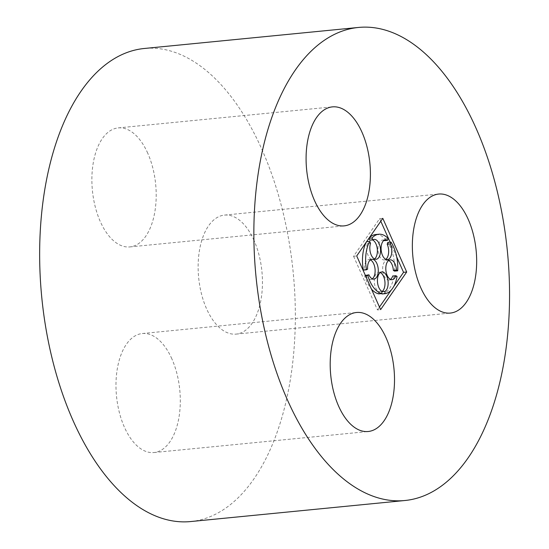 <?xml version="1.0" encoding="UTF-8"?>
<svg xmlns="http://www.w3.org/2000/svg" width="549" height="549" viewBox="0 0 549 549"><rect width="100%" height="100%" fill="white"/><g stroke="black" fill="none" stroke-linecap="round" stroke-linejoin="round"><path stroke-width="0.41" stroke-dasharray="2.75 2.06" d="M171.858 358.847A59.793 31.78 84.4 0 0 142.301 333.531A59.793 31.78 84.4 0 0 116.512 396.145A59.793 31.78 84.4 0 0 153.988 452.541A59.793 31.78 84.4 0 0 178.645 419.155A59.793 31.78 84.4 0 0 171.858 358.847M190.723 521.55A237.669 126.332 84.4 0 0 288.726 388.843A237.669 126.332 84.4 0 0 261.763 149.122A237.669 126.332 84.4 0 0 144.263 48.49M147.756 153.226A59.793 31.78 84.4 0 0 118.193 127.91A59.793 31.78 84.4 0 0 92.41 190.524A59.793 31.78 84.4 0 0 129.88 246.92A59.793 31.78 84.4 0 0 154.537 213.534A59.793 31.78 84.4 0 0 147.756 153.226M254.015 240.414A59.793 31.78 84.4 0 0 224.452 215.098A59.793 31.78 84.4 0 0 198.669 277.712A59.793 31.78 84.4 0 0 236.139 334.108A59.793 31.78 84.4 0 0 260.796 300.722A59.793 31.78 84.4 0 0 254.015 240.414M380.793 221.22L379.647 218.646L353.556 256.253L356.706 255.944M379.647 218.646L382.797 218.337M353.556 256.253L377.458 309.931L380.608 309.622M377.458 309.931L379.462 307.049M391.252 290.057L393.763 286.434M396.707 256.959L390.126 242.178M365.366 275.392L364.66 275.811A29.893 15.894 84.4 0 0 371.474 289.103M365.785 275.138A9.964 5.298 84.4 0 0 370.747 279.441A9.964 5.298 84.4 0 0 372.277 278.83M370.417 259.903A9.964 5.298 84.4 0 0 368.798 259.602A9.964 5.298 84.4 0 0 364.454 269.442L367.604 269.134M363.321 270.115L364.454 269.442M376.161 259.258L373.011 259.567A9.964 5.298 84.4 0 1 367.652 254.269A9.964 5.298 84.4 0 1 367.398 243.598L366.56 241.718A29.893 15.894 84.4 0 0 366.492 241.841M373.011 259.567A9.964 5.298 84.4 0 0 374.542 258.956M372.421 239.92A9.964 5.298 84.4 0 0 371.062 239.735A9.964 5.298 84.4 0 0 369.765 240.181M384.424 240.654L385.034 238.822A29.893 15.894 84.4 0 0 375.633 234.54M383.95 240.393A9.964 5.298 84.4 0 0 382.33 240.091A9.964 5.298 84.4 0 0 378.035 250.529A9.964 5.298 84.4 0 0 384.279 259.931A9.964 5.298 84.4 0 0 385.81 259.32M394.553 271.117A29.893 15.894 84.4 0 0 387.834 242.404M388.651 260.487A9.964 5.298 84.4 0 0 387.031 260.185A9.964 5.298 84.4 0 0 382.735 270.623A9.964 5.298 84.4 0 0 388.98 280.024A9.964 5.298 84.4 0 0 390.511 279.414M381.96 293.983A29.893 15.894 84.4 0 0 393.914 276.751L392.7 276.003M380.292 272.544A9.964 5.298 84.4 0 0 378.673 272.242A9.964 5.298 84.4 0 0 374.281 280.827A9.964 5.298 84.4 0 0 378.625 291.581L381.775 291.272M378.762 293.88L378.625 291.581M364.66 275.811L365.517 275.728M393.914 276.751L397.064 276.442M385.034 238.822L388.184 238.506M367.398 243.598L370.548 243.289M153.988 452.541L368.201 431.5M142.301 333.531L356.507 312.491M129.88 246.92L344.093 225.879M118.193 127.91L332.406 106.877M236.139 334.108L450.352 313.067M224.452 215.098L438.665 194.058M381.823 271.933L378.673 272.242M390.181 259.876L387.031 260.185M392.13 279.716L388.98 280.024M385.48 239.783L382.33 240.091M387.429 259.622L384.279 259.931M374.212 239.426L371.062 239.735M371.947 259.293L368.798 259.602M373.896 279.125L370.747 279.441"/><path stroke-width="0.82" d="M386.071 337.807A59.793 31.78 84.4 0 0 356.507 312.491A59.793 31.78 84.4 0 0 330.724 375.104A59.793 31.78 84.4 0 0 368.201 431.5A59.793 31.78 84.4 0 0 392.851 398.121A59.793 31.78 84.4 0 0 386.071 337.807M475.976 128.082A237.669 126.332 84.4 0 0 358.47 27.45A237.669 126.332 84.4 0 0 255.978 276.325A237.669 126.332 84.4 0 0 404.936 500.51A237.669 126.332 84.4 0 0 502.939 367.803A237.669 126.332 84.4 0 0 475.976 128.082M358.47 27.45L144.263 48.49A237.669 126.332 84.4 0 0 41.765 297.366A237.669 126.332 84.4 0 0 190.723 521.55L404.936 500.51M361.963 132.192A59.793 31.78 84.4 0 0 332.406 106.877A59.793 31.78 84.4 0 0 306.617 169.483A59.793 31.78 84.4 0 0 344.093 225.879A59.793 31.78 84.4 0 0 368.75 192.5A59.793 31.78 84.4 0 0 361.963 132.192M468.222 219.374A59.793 31.78 84.4 0 0 438.665 194.058A59.793 31.78 84.4 0 0 412.882 256.671A59.793 31.78 84.4 0 0 450.352 313.067A59.793 31.78 84.4 0 0 475.009 279.681A59.793 31.78 84.4 0 0 468.222 219.374M382.797 218.337L356.706 255.944L380.608 309.622L406.699 272.016L382.797 218.337M393.763 286.434L403.549 272.325L406.699 272.016M379.462 307.049L391.252 290.057M403.549 272.325L396.707 256.959M390.126 242.178L380.793 221.22M365.517 275.728L367.809 275.502L368.935 274.829L365.366 275.392M372.277 278.83A9.964 5.298 84.4 0 0 375.042 269.003A9.964 5.298 84.4 0 0 370.417 259.903M366.492 241.841A29.893 15.894 84.4 0 0 363.321 270.115L366.478 269.806L367.604 269.134A9.964 5.298 84.4 0 1 371.947 259.293A9.964 5.298 84.4 0 1 378.192 268.694A9.964 5.298 84.4 0 1 373.896 279.125A9.964 5.298 84.4 0 1 368.935 274.829M374.542 258.956A9.964 5.298 84.4 0 0 377.28 248.889A9.964 5.298 84.4 0 0 372.421 239.92M368.935 238.314L369.765 240.181L372.915 239.872L372.078 237.992A29.893 15.894 84.4 0 1 378.783 234.231L375.633 234.54A29.893 15.894 84.4 0 0 369.01 238.218M397.702 270.808L394.553 271.117L393.338 270.369L396.488 270.06L397.702 270.808A29.893 15.894 84.4 0 0 390.984 242.095L390.373 243.928A9.964 5.298 84.4 0 1 391.547 254.015A9.964 5.298 84.4 0 1 387.429 259.622A9.964 5.298 84.4 0 1 381.184 250.22A9.964 5.298 84.4 0 1 385.48 239.783A9.964 5.298 84.4 0 1 387.573 240.338L384.424 240.654A9.964 5.298 84.4 0 0 383.95 240.393M385.81 259.32A9.964 5.298 84.4 0 0 387.223 244.236L390.373 243.928M390.984 242.095L387.834 242.404L387.223 244.236M393.338 270.369A9.964 5.298 84.4 0 0 388.651 260.487M390.511 279.414A9.964 5.298 84.4 0 0 392.7 276.003L395.85 275.694L397.064 276.442A29.893 15.894 84.4 0 1 385.11 293.674L384.973 291.375A9.964 5.298 84.4 0 0 387.917 280.175A9.964 5.298 84.4 0 0 381.823 271.933A9.964 5.298 84.4 0 0 377.431 280.518A9.964 5.298 84.4 0 0 381.775 291.272L381.912 293.571A29.893 15.894 84.4 0 1 367.809 275.502M380.292 272.544A9.964 5.298 84.4 0 1 384.945 281.98A9.964 5.298 84.4 0 1 381.823 291.684L381.96 293.983L385.11 293.674M371.474 289.103A29.893 15.894 84.4 0 0 378.762 293.88L381.912 293.571M381.823 291.684L384.973 291.375M396.488 270.06A9.964 5.298 84.4 0 0 390.181 259.876A9.964 5.298 84.4 0 0 385.885 270.314A9.964 5.298 84.4 0 0 392.13 279.716A9.964 5.298 84.4 0 0 395.85 275.694M387.573 240.338L388.184 238.506A29.893 15.894 84.4 0 0 378.783 234.231M368.949 238.3L372.078 237.992M366.574 241.718L369.71 241.409L370.548 243.289A9.964 5.298 84.4 0 0 370.801 253.961A9.964 5.298 84.4 0 0 376.161 259.258A9.964 5.298 84.4 0 0 380.457 248.821A9.964 5.298 84.4 0 0 374.212 239.426A9.964 5.298 84.4 0 0 372.915 239.872M369.71 241.409A29.893 15.894 84.4 0 0 366.478 269.806"/></g></svg>
